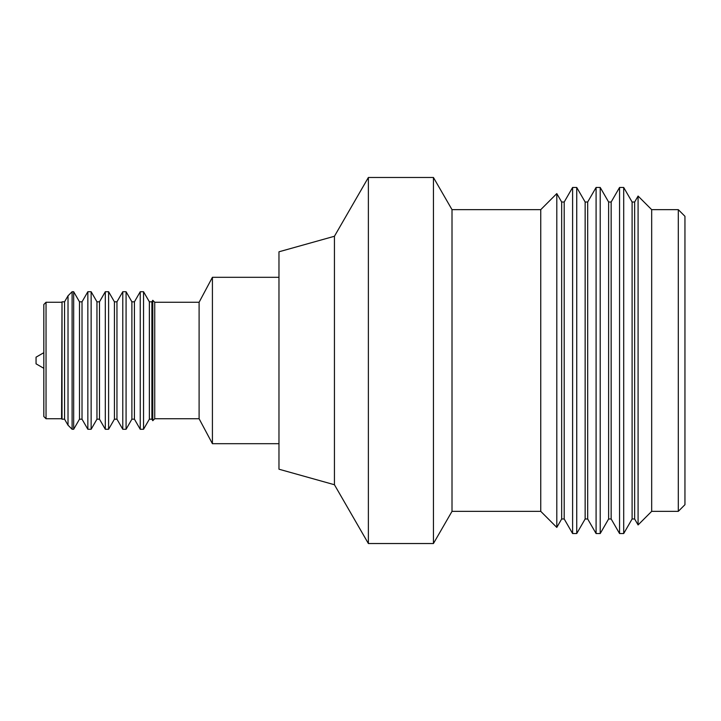 <?xml version="1.0" encoding="UTF-8"?>
<svg xmlns="http://www.w3.org/2000/svg" width="721" height="721" viewBox="0 0 721 721"><rect width="100%" height="100%" fill="white"/><g stroke="black" fill="none" stroke-linecap="round" stroke-linejoin="round"><path stroke-width="1.08" d="M43.819 416.513L46.036 418.739L46.036 302.261L43.819 304.487L43.819 416.513M62.015 301.811L61.564 418.739L62.015 419.189L62.015 301.811L64.557 301.811L64.557 419.189L68.017 425.192L68.017 295.808L72.1 291.726L72.1 429.274L68.017 425.192M79.49 301.811L73.668 291.726L73.668 429.274L79.49 419.189L79.49 301.811L82.023 301.811L82.023 419.189L87.845 429.274L91.134 429.274L91.134 291.726L87.845 291.726L87.845 429.274M91.134 429.274L96.956 419.189L96.956 301.811L99.489 301.811L99.489 419.189L105.311 429.274L108.601 429.274L108.601 291.726L105.311 291.726L105.311 429.274M108.601 429.274L114.423 419.189L114.423 301.811L116.955 301.811L116.955 419.189L122.777 429.274L126.076 429.274L126.076 291.726L122.777 291.726L122.777 429.274M126.076 429.274L131.889 419.189L131.889 301.811L134.43 301.811L134.43 419.189L140.244 429.274L143.542 429.274L143.542 291.726L140.244 291.726L140.244 429.274M143.542 429.274L149.364 419.189L149.364 301.811L151.897 301.811L151.897 419.189L152.771 420.704L152.771 300.296L154.736 302.261L154.736 418.739L152.771 420.704M561.668 518.985L564.201 518.985L564.201 202.015L561.668 202.015L561.668 518.985L556.801 527.412L540.75 511.351L452.013 511.351L433.438 543.526L368.377 543.526L334.436 484.737L278.973 469.209L278.973 251.791L334.436 236.263L334.436 484.737M561.668 202.015L556.801 193.589L556.801 527.412M572.609 187.46L572.609 533.54L576.737 533.54L576.737 187.46L572.609 187.46L564.201 202.015M585.146 518.985L587.678 518.985L587.678 202.015L585.146 202.015L585.146 518.985L576.737 533.54M596.087 187.46L596.087 533.54L600.214 533.54L600.214 187.46L596.087 187.46L587.678 202.015M608.623 518.985L611.156 518.985L611.156 202.015L608.623 202.015L608.623 518.985L600.214 533.54M619.564 187.46L619.564 533.54L623.701 533.54L623.701 187.46L619.564 187.46L611.156 202.015M632.101 518.985L634.642 518.985L634.642 202.015L632.101 202.015L632.101 518.985L623.701 533.54M638.085 360.5L638.085 196.058L651.676 209.649L651.676 511.351L638.085 524.942L638.085 360.5M678.299 209.649L684.95 216.3L684.95 504.7L678.299 511.351L678.299 209.649L651.676 209.649M678.299 511.351L651.676 511.351M278.973 443.694L212.416 443.694L199.104 418.739L154.736 418.739M278.973 277.306L212.416 277.306L212.416 443.694M212.416 277.306L199.104 302.261L199.104 418.739M199.104 302.261L154.736 302.261M556.801 193.589L540.75 209.649L452.013 209.649L433.438 177.474L368.377 177.474L334.436 236.263M368.377 177.474L368.377 543.526M433.438 177.474L433.438 543.526M452.013 209.649L452.013 511.351M540.75 209.649L540.75 511.351M73.668 429.274L72.1 429.274M73.668 291.726L72.1 291.726M43.819 352.686L36.05 357.174L36.05 363.826L43.819 368.314M61.564 302.261L46.036 302.261M61.564 418.739L46.036 418.739M64.557 301.811L68.017 295.808M82.023 301.811L87.845 291.726M99.489 301.811L105.311 291.726M96.956 301.811L91.134 291.726M116.955 301.811L122.777 291.726M114.423 301.811L108.601 291.726M134.43 301.811L140.244 291.726M131.889 301.811L126.076 291.726M151.897 301.811L152.771 300.296M149.364 301.811L143.542 291.726M585.146 202.015L576.737 187.46M608.623 202.015L600.214 187.46M632.101 202.015L623.701 187.46M634.642 202.015L638.085 196.058M634.642 518.985L638.085 524.942M611.156 518.985L619.564 533.54M587.678 518.985L596.087 533.54M564.201 518.985L572.609 533.54M149.364 419.189L151.897 419.189M131.889 419.189L134.43 419.189M114.423 419.189L116.955 419.189M96.956 419.189L99.489 419.189M79.49 419.189L82.023 419.189M62.015 419.189L64.557 419.189"/></g></svg>
